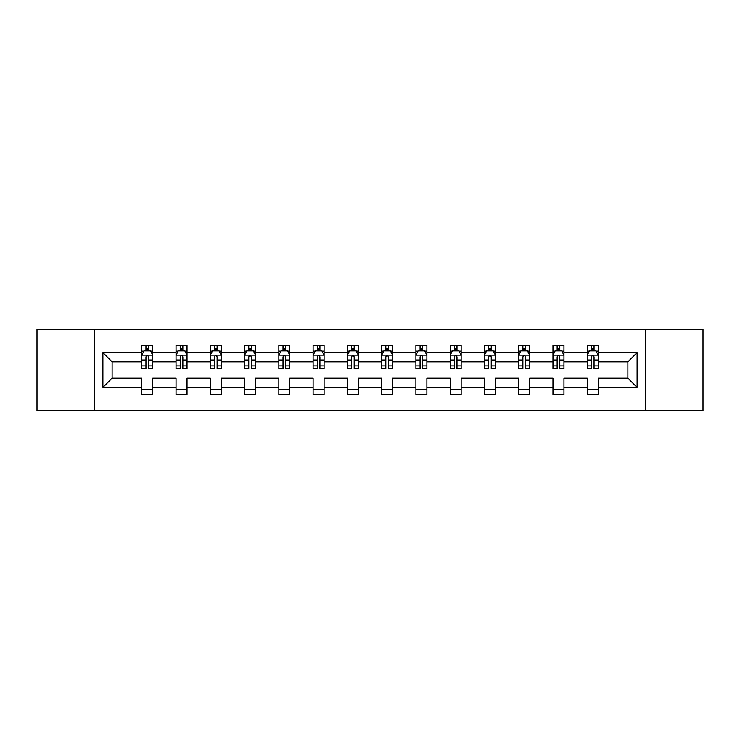 <?xml version="1.0" encoding="UTF-8"?>
<svg xmlns="http://www.w3.org/2000/svg" width="740" height="740" viewBox="0 0 740 740"><rect width="100%" height="100%" fill="white"/><g stroke="black" fill="none" stroke-linecap="round" stroke-linejoin="round"><path stroke-width="1.11" d="M645.558 410.635L703 410.635L703 329.365L645.558 329.365L645.558 410.635L94.442 410.635L94.442 329.365L37 329.365L37 410.635L94.442 410.635M598.225 387.353L598.225 378.131L627.881 378.131L637.103 387.353L598.225 387.353L598.225 394.716L587.236 394.716L587.236 387.353L563.954 387.353L563.954 394.716L552.974 394.716L552.974 387.353L529.692 387.353L529.692 394.716L518.712 394.716L518.712 387.353L495.421 387.353L495.421 394.716L484.441 394.716L484.441 387.353L461.159 387.353L461.159 394.716L450.179 394.716L450.179 387.353L426.888 387.353L426.888 394.716L415.908 394.716L415.908 387.353L392.625 387.353L392.625 394.716L381.646 394.716L381.646 387.353L358.354 387.353L358.354 394.716L347.375 394.716L347.375 387.353L324.092 387.353L324.092 394.716L313.113 394.716L313.113 387.353L289.821 387.353L289.821 394.716L278.841 394.716L278.841 387.353L255.559 387.353L255.559 394.716L244.579 394.716L244.579 387.353L221.288 387.353L221.288 394.716L210.308 394.716L210.308 387.353L187.026 387.353L187.026 394.716L176.046 394.716L176.046 387.353L152.764 387.353L152.764 394.716L141.775 394.716L141.775 387.353L102.897 387.353L102.897 352.647L141.775 352.647L141.775 345.284L152.764 345.284L152.764 352.647L176.046 352.647L176.046 345.284L187.026 345.284L187.026 352.647L210.308 352.647L210.308 345.284L221.288 345.284L221.288 352.647L244.579 352.647L244.579 345.284L255.559 345.284L255.559 352.647L278.841 352.647L278.841 345.284L289.821 345.284L289.821 352.647L313.113 352.647L313.113 345.284L324.092 345.284L324.092 352.647L347.375 352.647L347.375 345.284L358.354 345.284L358.354 352.647L381.646 352.647L381.646 345.284L392.625 345.284L392.625 352.647L415.908 352.647L415.908 345.284L426.888 345.284L426.888 352.647L450.179 352.647L450.179 345.284L461.159 345.284L461.159 352.647L484.441 352.647L484.441 345.284L495.421 345.284L495.421 352.647L518.712 352.647L518.712 345.284L529.692 345.284L529.692 352.647L552.974 352.647L552.974 345.284L563.954 345.284L563.954 352.647L587.236 352.647L587.236 345.284L598.225 345.284L598.225 352.647L637.103 352.647L637.103 387.353M645.558 329.365L94.442 329.365M587.236 352.647L587.236 361.869L563.954 361.869L563.954 352.647M563.954 387.353L563.954 378.131L587.236 378.131L587.236 387.353M552.974 352.647L552.974 361.869L529.692 361.869L529.692 352.647M529.692 387.353L529.692 378.131L552.974 378.131L552.974 387.353M518.712 352.647L518.712 361.869L495.421 361.869L495.421 352.647M495.421 387.353L495.421 378.131L518.712 378.131L518.712 387.353M484.441 352.647L484.441 361.869L461.159 361.869L461.159 352.647M461.159 387.353L461.159 378.131L484.441 378.131L484.441 387.353M450.179 352.647L450.179 361.869L426.888 361.869L426.888 352.647M426.888 387.353L426.888 378.131L450.179 378.131L450.179 387.353M415.908 352.647L415.908 361.869L392.625 361.869L392.625 352.647M392.625 387.353L392.625 378.131L415.908 378.131L415.908 387.353M381.646 352.647L381.646 361.869L358.354 361.869L358.354 352.647M358.354 387.353L358.354 378.131L381.646 378.131L381.646 387.353M347.375 352.647L347.375 361.869L324.092 361.869L324.092 352.647M324.092 387.353L324.092 378.131L347.375 378.131L347.375 387.353M313.113 352.647L313.113 361.869L289.821 361.869L289.821 352.647M289.821 387.353L289.821 378.131L313.113 378.131L313.113 387.353M278.841 352.647L278.841 361.869L255.559 361.869L255.559 352.647M255.559 387.353L255.559 378.131L278.841 378.131L278.841 387.353M244.579 352.647L244.579 361.869L221.288 361.869L221.288 352.647M221.288 387.353L221.288 378.131L244.579 378.131L244.579 387.353M210.308 352.647L210.308 361.869L187.026 361.869L187.026 352.647M187.026 387.353L187.026 378.131L210.308 378.131L210.308 387.353M176.046 352.647L176.046 361.869L152.764 361.869L152.764 352.647M152.764 387.353L152.764 378.131L176.046 378.131L176.046 387.353M141.775 352.647L141.775 361.869L112.119 361.869L112.119 378.131L141.775 378.131L141.775 387.353M102.897 352.647L112.119 361.869M627.881 378.131L627.881 361.869L598.225 361.869L598.225 352.647M591.417 350.779L594.054 350.779M557.146 350.779L559.782 350.779M522.884 350.779L525.52 350.779M488.613 350.779L491.249 350.779M454.351 350.779L456.987 350.779M420.079 350.779L422.716 350.779M385.818 350.779L388.454 350.779M351.546 350.779L354.183 350.779M317.284 350.779L319.921 350.779M283.013 350.779L285.649 350.779M248.751 350.779L251.387 350.779M214.48 350.779L217.116 350.779M180.218 350.779L182.854 350.779M145.947 350.779L148.583 350.779M141.775 389.221L152.764 389.221M176.046 389.221L187.026 389.221M210.308 389.221L221.288 389.221M244.579 389.221L255.559 389.221M278.841 389.221L289.821 389.221M313.113 389.221L324.092 389.221M347.375 389.221L358.354 389.221M381.646 389.221L392.625 389.221M415.908 389.221L426.888 389.221M450.179 389.221L461.159 389.221M484.441 389.221L495.421 389.221M518.712 389.221L529.692 389.221M552.974 389.221L563.954 389.221M587.236 389.221L598.225 389.221M112.119 378.131L102.897 387.353M637.103 352.647L627.881 361.869M148.583 348.142L145.947 348.142M143.838 351.158L141.775 351.158L141.775 345.284L145.947 345.284L145.947 350.889M141.775 365.93L141.775 368.687L145.947 368.687L145.947 365.93L141.775 365.93L141.775 361.869M152.764 361.869L152.764 368.687L148.583 368.687L148.583 356.93C147.704 355.237 146.825 355.237 145.947 356.93L145.947 365.93M150.692 351.158L152.764 351.158L152.764 345.284L148.583 345.284L148.583 350.889M152.764 355.283L150.562 350.889L143.976 350.889L141.775 355.283M182.854 348.142L180.218 348.142M178.109 351.158L176.046 351.158L176.046 345.284L180.218 345.284L180.218 350.889M176.046 365.93L176.046 368.687L180.218 368.687L180.218 365.93L176.046 365.93L176.046 361.869M187.026 361.869L187.026 368.687L182.854 368.687L182.854 356.93C181.975 355.237 181.097 355.237 180.218 356.93L180.218 365.93M184.963 351.158L187.026 351.158L187.026 345.284L182.854 345.284L182.854 350.889M187.026 355.283L184.834 350.889L178.238 350.889L176.046 355.283M217.116 348.142L214.48 348.142M212.371 351.158L210.308 351.158L210.308 345.284L214.48 345.284L214.48 350.889M210.308 365.93L210.308 368.687L214.48 368.687L214.48 365.93L210.308 365.93L210.308 361.869M221.288 361.869L221.288 368.687L217.116 368.687L217.116 356.93C216.237 355.237 215.358 355.237 214.48 356.93L214.48 365.93M219.225 351.158L221.288 351.158L221.288 345.284L217.116 345.284L217.116 350.889M221.288 355.283L219.096 350.889L212.51 350.889L210.308 355.283M251.387 348.142L248.751 348.142M246.642 351.158L244.579 351.158L244.579 345.284L248.751 345.284L248.751 350.889M244.579 365.93L244.579 368.687L248.751 368.687L248.751 365.93L244.579 365.93L244.579 361.869M255.559 361.869L255.559 368.687L251.387 368.687L251.387 356.93C250.508 355.237 249.63 355.237 248.751 356.93L248.751 365.93M253.496 351.158L255.559 351.158L255.559 345.284L251.387 345.284L251.387 350.889M255.559 355.283L253.367 350.889L246.771 350.889L244.579 355.283M285.649 348.142L283.013 348.142M280.904 351.158L278.841 351.158L278.841 345.284L283.013 345.284L283.013 350.889M278.841 365.93L278.841 368.687L283.013 368.687L283.013 365.93L278.841 365.93L278.841 361.869M289.821 361.869L289.821 368.687L285.649 368.687L285.649 356.93C284.771 355.237 283.892 355.237 283.013 356.93L283.013 365.93M287.758 351.158L289.821 351.158L289.821 345.284L285.649 345.284L285.649 350.889M289.821 355.283L287.629 350.889L281.043 350.889L278.841 355.283M319.921 348.142L317.284 348.142M315.175 351.158L313.113 351.158L313.113 345.284L317.284 345.284L317.284 350.889M313.113 365.93L313.113 368.687L317.284 368.687L317.284 365.93L313.113 365.93L313.113 361.869M324.092 361.869L324.092 368.687L319.921 368.687L319.921 356.93C319.042 355.237 318.163 355.237 317.284 356.93L317.284 365.93M322.029 351.158L324.092 351.158L324.092 345.284L319.921 345.284L319.921 350.889M324.092 355.283L321.891 350.889L315.305 350.889L313.113 355.283M354.183 348.142L351.546 348.142M349.437 351.158L347.375 351.158L347.375 345.284L351.546 345.284L351.546 350.889M347.375 365.93L347.375 368.687L351.546 368.687L351.546 365.93L347.375 365.93L347.375 361.869M358.354 361.869L358.354 368.687L354.183 368.687L354.183 356.93C353.304 355.237 352.425 355.237 351.546 356.93L351.546 365.93M356.292 351.158L358.354 351.158L358.354 345.284L354.183 345.284L354.183 350.889M358.354 355.283L356.162 350.889L349.576 350.889L347.375 355.283M388.454 348.142L385.818 348.142M383.709 351.158L381.646 351.158L381.646 345.284L385.818 345.284L385.818 350.889M381.646 365.93L381.646 368.687L385.818 368.687L385.818 365.93L381.646 365.93L381.646 361.869M392.625 361.869L392.625 368.687L388.454 368.687L388.454 356.93C387.575 355.237 386.696 355.237 385.818 356.93L385.818 365.93M390.563 351.158L392.625 351.158L392.625 345.284L388.454 345.284L388.454 350.889M392.625 355.283L390.424 350.889L383.838 350.889L381.646 355.283M422.716 348.142L420.079 348.142M417.971 351.158L415.908 351.158L415.908 345.284L420.079 345.284L420.079 350.889M415.908 365.93L415.908 368.687L420.079 368.687L420.079 365.93L415.908 365.93L415.908 361.869M426.888 361.869L426.888 368.687L422.716 368.687L422.716 356.93C421.837 355.237 420.958 355.237 420.079 356.93L420.079 365.93M424.825 351.158L426.888 351.158L426.888 345.284L422.716 345.284L422.716 350.889M426.888 355.283L424.695 350.889L418.109 350.889L415.908 355.283M456.987 348.142L454.351 348.142M452.242 351.158L450.179 351.158L450.179 345.284L454.351 345.284L454.351 350.889M450.179 365.93L450.179 368.687L454.351 368.687L454.351 365.93L450.179 365.93L450.179 361.869M461.159 361.869L461.159 368.687L456.987 368.687L456.987 356.93C456.108 355.237 455.23 355.237 454.351 356.93L454.351 365.93M459.096 351.158L461.159 351.158L461.159 345.284L456.987 345.284L456.987 350.889M461.159 355.283L458.957 350.889L452.371 350.889L450.179 355.283M491.249 348.142L488.613 348.142M486.504 351.158L484.441 351.158L484.441 345.284L488.613 345.284L488.613 350.889M484.441 365.93L484.441 368.687L488.613 368.687L488.613 365.93L484.441 365.93L484.441 361.869M495.421 361.869L495.421 368.687L491.249 368.687L491.249 356.93C490.37 355.237 489.491 355.237 488.613 356.93L488.613 365.93M493.358 351.158L495.421 351.158L495.421 345.284L491.249 345.284L491.249 350.889M495.421 355.283L493.229 350.889L486.633 350.889L484.441 355.283M525.52 348.142L522.884 348.142M520.775 351.158L518.712 351.158L518.712 345.284L522.884 345.284L522.884 350.889M518.712 365.93L518.712 368.687L522.884 368.687L522.884 365.93L518.712 365.93L518.712 361.869M529.692 361.869L529.692 368.687L525.52 368.687L525.52 356.93C524.641 355.237 523.763 355.237 522.884 356.93L522.884 365.93M527.629 351.158L529.692 351.158L529.692 345.284L525.52 345.284L525.52 350.889M529.692 355.283L527.49 350.889L520.904 350.889L518.712 355.283M559.782 348.142L557.146 348.142M555.037 351.158L552.974 351.158L552.974 345.284L557.146 345.284L557.146 350.889M552.974 365.93L552.974 368.687L557.146 368.687L557.146 365.93L552.974 365.93L552.974 361.869M563.954 361.869L563.954 368.687L559.782 368.687L559.782 356.93C558.904 355.237 558.025 355.237 557.146 356.93L557.146 365.93M561.891 351.158L563.954 351.158L563.954 345.284L559.782 345.284L559.782 350.889M563.954 355.283L561.762 350.889L555.166 350.889L552.974 355.283M594.054 348.142L591.417 348.142M589.308 351.158L587.236 351.158L587.236 345.284L591.417 345.284L591.417 350.889M587.236 365.93L587.236 368.687L591.417 368.687L591.417 365.93L587.236 365.93L587.236 361.869M598.225 361.869L598.225 368.687L594.054 368.687L594.054 356.93C593.175 355.237 592.296 355.237 591.417 356.93L591.417 365.93M596.163 351.158L598.225 351.158L598.225 345.284L594.054 345.284L594.054 350.889M598.225 355.283L596.024 350.889L589.438 350.889L587.236 355.283M152.708 355.172L141.83 355.172M152.764 365.93L148.583 365.93M145.947 360.038L141.775 360.038M152.764 360.038L148.583 360.038M148.583 349.539L145.947 349.539M186.97 355.172L176.102 355.172M187.026 365.93L182.854 365.93M180.218 360.038L176.046 360.038M187.026 360.038L182.854 360.038M182.854 349.539L180.218 349.539M221.242 355.172L210.363 355.172M221.288 365.93L217.116 365.93M214.48 360.038L210.308 360.038M221.288 360.038L217.116 360.038M217.116 349.539L214.48 349.539M255.504 355.172L244.635 355.172M255.559 365.93L251.387 365.93M248.751 360.038L244.579 360.038M255.559 360.038L251.387 360.038M251.387 349.539L248.751 349.539M289.775 355.172L278.897 355.172M289.821 365.93L285.649 365.93M283.013 360.038L278.841 360.038M289.821 360.038L285.649 360.038M285.649 349.539L283.013 349.539M324.037 355.172L313.168 355.172M324.092 365.93L319.921 365.93M317.284 360.038L313.113 360.038M324.092 360.038L319.921 360.038M319.921 349.539L317.284 349.539M358.299 355.172L347.43 355.172M358.354 365.93L354.183 365.93M351.546 360.038L347.375 360.038M358.354 360.038L354.183 360.038M354.183 349.539L351.546 349.539M392.57 355.172L381.701 355.172M392.625 365.93L388.454 365.93M385.818 360.038L381.646 360.038M392.625 360.038L388.454 360.038M388.454 349.539L385.818 349.539M426.832 355.172L415.963 355.172M426.888 365.93L422.716 365.93M420.079 360.038L415.908 360.038M426.888 360.038L422.716 360.038M422.716 349.539L420.079 349.539M461.103 355.172L450.225 355.172M461.159 365.93L456.987 365.93M454.351 360.038L450.179 360.038M461.159 360.038L456.987 360.038M456.987 349.539L454.351 349.539M495.365 355.172L484.497 355.172M495.421 365.93L491.249 365.93M488.613 360.038L484.441 360.038M495.421 360.038L491.249 360.038M491.249 349.539L488.613 349.539M529.637 355.172L518.759 355.172M529.692 365.93L525.52 365.93M522.884 360.038L518.712 360.038M529.692 360.038L525.52 360.038M525.52 349.539L522.884 349.539M563.899 355.172L553.03 355.172M563.954 365.93L559.782 365.93M557.146 360.038L552.974 360.038M563.954 360.038L559.782 360.038M559.782 349.539L557.146 349.539M598.17 355.172L587.292 355.172M598.225 365.93L594.054 365.93M591.417 360.038L587.236 360.038M598.225 360.038L594.054 360.038M594.054 349.539L591.417 349.539"/></g></svg>
